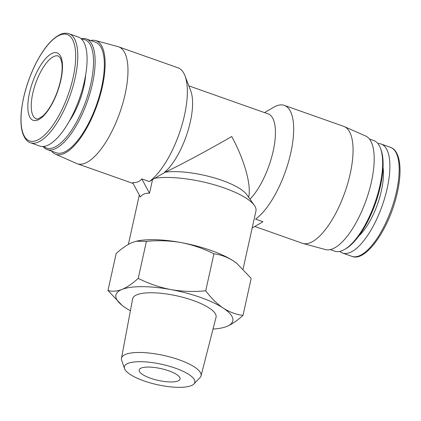 <?xml version="1.0" encoding="UTF-8"?>
<svg xmlns="http://www.w3.org/2000/svg" width="421" height="421" viewBox="0 0 421 421"><rect width="100%" height="100%" fill="white"/><g stroke="black" fill="none" stroke-linecap="round" stroke-linejoin="round"><path stroke-width="0.63" d="M177.941 380.989A20.95 6.057 -167.5 0 0 180.062 379.047A20.95 6.057 -167.5 0 0 160.922 368.601A20.95 6.057 -167.5 0 0 139.162 369.98A20.95 6.057 -167.5 0 0 154.265 379.405A20.95 6.057 -167.5 0 0 177.941 380.989M152.539 179.609L149.245 181.551L141.819 178.925L149.513 193.26L152.539 179.609L165.237 172.178C180.056 165.211 208.7 149.855 231.745 136.515C244.538 160.175 251.484 185.119 248.674 197.307M264.52 112.607L273.813 107.202A62.008 23.097 109.5 0 1 276.486 105.881A62.008 23.097 109.5 0 1 284.296 105.371A62.008 23.097 109.5 0 1 289.748 157.228A62.008 23.097 109.5 0 1 255.558 219.115L262.983 221.741L252.174 227.987M141.819 178.925C139.556 181.625 136.499 182.851 132.652 182.609L140.351 196.939C142.572 194.155 145.624 192.929 149.513 193.26M243.085 268.982L255.936 211A58.656 16.951 -167.5 0 0 254.373 205.411L246.911 194.797A48.599 14.046 -167.5 0 0 212.158 177.278A48.599 14.046 -167.5 0 0 165.237 172.178M254.373 205.411A58.656 16.951 -167.5 0 0 211.331 183.966A58.656 16.951 -167.5 0 0 154.328 178.336M242.985 315.387L251.184 278.392L236.776 263.335L233.666 261.104C227.298 257.068 220.72 254.637 213.926 253.81C203.611 248.585 192.729 244.848 181.277 242.591C169.774 240.623 158.154 240.217 146.413 241.37L136.293 241.228L132.399 242.449C127.2 244.675 121.785 248.364 116.17 253.521L107.965 290.511C112.175 291.721 116.849 291.364 121.985 289.438C127.184 287.211 132.594 283.522 138.214 278.365C148.529 283.586 159.412 287.327 170.858 289.58C182.367 291.548 193.986 291.958 205.722 290.8C211.1 298.005 216.941 303.773 223.246 308.093C229.608 312.124 236.192 314.555 242.985 315.387C237.365 320.544 231.955 324.233 226.756 326.459L224.625 327.212M237.06 263.557A59.871 17.303 -167.5 0 0 236.565 263.167A59.871 17.303 -167.5 0 0 233.666 261.104A59.871 17.303 -167.5 0 0 181.277 242.591A59.871 17.303 -167.5 0 0 136.925 241.08L136.288 241.222M146.413 241.37L138.214 278.365M213.926 253.81L205.722 290.8M121.974 305.251L107.965 290.511M213.031 329.059A59.871 17.303 -167.5 0 0 222.23 327.827A59.871 17.303 -167.5 0 0 226.756 326.459A59.871 17.303 -167.5 0 0 223.246 308.093A59.871 17.303 -167.5 0 0 170.858 289.58A59.871 17.303 -167.5 0 0 121.985 289.438A59.871 17.303 -167.5 0 0 122.59 305.735A59.871 17.303 -167.5 0 0 125.49 307.804A59.871 17.303 -167.5 0 0 130.405 310.74M193.897 383.978L200.012 377.648A40.742 11.777 -167.5 0 0 201.038 375.885L216.041 317.308A42.716 12.346 -167.5 0 0 177.041 295.895A42.716 12.346 -167.5 0 0 132.641 298.815L121.485 358.25A40.742 11.777 -167.5 0 0 121.674 360.276L124.537 368.601A36.074 10.425 -167.5 0 0 153.423 383.757A36.074 10.425 -167.5 0 0 191.176 385.668A36.074 10.425 -167.5 0 0 193.897 383.978A36.074 10.425 -167.5 0 0 161.869 364.333A36.074 10.425 -167.5 0 0 124.537 368.601M90.647 40.5A60.25 22.445 109.5 0 1 95.414 40.521L117.975 46.631A62.008 23.097 109.5 0 1 118.596 46.82L177.983 67.807A62.008 23.097 109.5 0 1 184.987 75.812L190.739 90.868A48.599 18.103 109.5 0 1 187.292 132.994A48.599 18.103 109.5 0 1 164.479 172.378M188.824 85.858L268.098 113.87A48.599 18.103 109.5 0 1 273.387 150.155A48.599 18.103 109.5 0 1 249.99 199.175M184.987 75.812A62.008 23.097 109.5 0 1 179.846 131.815A62.008 23.097 109.5 0 1 149.245 181.551M52.562 53.199A35.769 13.325 109.5 0 1 54.998 97.904A35.769 13.325 109.5 0 1 27.886 108.792A35.769 13.325 109.5 0 1 52.562 53.199M69.044 33.759L78.343 37.043A57.814 21.539 109.5 0 1 79.385 98.73A57.814 21.539 109.5 0 1 39.816 146.071L30.517 142.782A57.814 21.539 109.5 0 0 70.086 95.446A57.814 21.539 109.5 0 0 69.044 33.759C66.518 32.885 63.766 33.048 60.787 34.243C51.546 38.464 42.71 49.268 34.28 66.655C27.675 80.8 23.455 94.951 21.613 109.113C20.429 118.911 20.776 126.9 22.655 133.078C24.681 138.693 27.297 141.93 30.517 142.782M85.689 74.638A41.637 15.509 109.5 0 1 69.155 121.432M81.695 39.237A57.472 21.408 109.5 0 1 85.863 101.019A57.472 21.408 109.5 0 1 43.805 146.466M81.153 38.721A58.656 21.85 109.5 0 1 86.258 38.948A58.656 21.85 109.5 0 1 87.315 101.535A58.656 21.85 109.5 0 1 47.173 149.555A58.656 21.85 109.5 0 1 43.063 146.529M86.258 38.948L95.483 42.211A58.656 21.85 109.5 0 1 96.541 104.792A58.656 21.85 109.5 0 1 56.398 152.818L47.173 149.555M95.414 40.521A60.25 22.445 109.5 0 1 97.104 104.992A60.25 22.445 109.5 0 1 55.283 154.086A60.25 22.445 109.5 0 1 51.567 151.107M118.596 46.82A62.008 23.097 109.5 0 1 119.717 112.981A62.008 23.097 109.5 0 1 77.28 163.748A62.008 23.097 109.5 0 1 76.675 163.511L55.283 154.086M284.296 105.371L343.683 126.358A62.008 23.097 109.5 0 1 344.283 126.595A62.008 23.097 109.5 0 1 344.804 192.518A62.008 23.097 109.5 0 1 302.983 243.475A62.008 23.097 109.5 0 1 302.367 243.285L254.789 226.472M344.283 126.595L365.681 136.02A60.25 22.445 109.5 0 1 366.181 200.07A60.25 22.445 109.5 0 1 325.549 249.585L302.983 243.475M369.396 138.998L373.79 140.551A58.656 21.85 109.5 0 1 380.416 148.124A58.656 21.85 109.5 0 1 374.848 203.132A58.656 21.85 109.5 0 1 344.62 249.427A58.656 21.85 109.5 0 1 334.706 251.158L330.311 249.606M380.416 148.124L380.921 149.455A57.472 21.408 109.5 0 1 375.469 203.354A57.472 21.408 109.5 0 1 345.852 248.711L344.62 249.427M377.9 143.577A57.814 21.539 109.5 0 1 381.147 144.04A57.814 21.539 109.5 0 1 382.189 205.727A57.814 21.539 109.5 0 1 342.62 253.063A57.814 21.539 109.5 0 1 339.805 251.384M201.038 375.885A40.742 11.777 -167.5 0 0 163.832 355.461A40.742 11.777 -167.5 0 0 121.485 358.25M60.029 35.017A56.43 21.024 109.5 0 1 63.871 105.545A56.43 21.024 109.5 0 1 21.108 122.716A56.43 21.024 109.5 0 1 60.029 35.017M383.036 167.363A44.568 16.603 109.5 0 1 358.745 236.107M381.147 144.04L390.446 147.324A57.814 21.539 109.5 0 1 391.488 209.011A57.814 21.539 109.5 0 1 351.919 256.352L342.62 253.063M54.241 56.33A33.259 12.388 109.5 0 1 58.43 56.051L60.524 58.214L61.813 62.582C62.492 67.034 62.15 72.67 60.777 79.495C58.756 88.884 55.467 97.556 50.904 105.508C48.194 110.097 45.515 113.57 42.863 115.938C38.658 118.833 36.459 119.774 36.269 118.769A33.259 12.388 109.5 0 1 34.064 88.278A33.259 12.388 109.5 0 1 54.241 56.33M139.325 195.028L128.379 244.401M222.23 327.827L222.862 327.685M77.28 163.748L133.125 183.482M390.446 147.324C400.592 150.634 402.713 171.194 396.65 195.46C388.536 229.703 365.67 262.357 351.919 256.352"/></g></svg>
